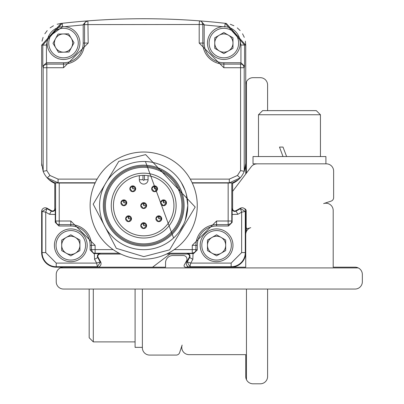 <?xml version="1.0" encoding="UTF-8"?>
<svg xmlns="http://www.w3.org/2000/svg" width="404" height="404" viewBox="0 0 404 404"><rect width="100%" height="100%" fill="white"/><g stroke="black" fill="none" stroke-linecap="round" stroke-linejoin="round"><path stroke-width="0.61" d="M43.026 170.953A21.872 21.872 0 0 0 43.167 171.316L41.652 163.322L41.652 45.157A21.866 21.866 0 0 0 41.652 45.228L41.652 163.322A21.872 21.872 0 0 0 41.804 165.893M51.525 210.716L47.066 208.237L45.743 212.181L42.097 211.423L46.849 208.626L51.308 211.105L51.525 210.716A2.187 2.187 0 0 0 54.772 208.802L54.772 182.825L49.046 179.714L47.218 177.896A21.872 21.872 0 0 0 54.772 183.366L54.772 208.802A2.187 2.187 0 0 1 51.525 210.716L47.066 208.237A3.646 3.646 0 0 0 41.652 211.423L41.652 252.606A14.579 14.579 0 0 0 56.227 267.185L61.696 267.185M79.916 267.185L97.409 267.185A3.646 3.646 0 0 0 100.596 261.767L98.122 257.313A2.187 2.187 0 0 1 100.03 254.066L120.877 254.066L100.03 254.066A2.187 2.187 0 0 0 98.122 257.313L97.733 257.53L100.207 261.984L96.652 263.095L94.546 259.297L97.733 257.53A2.631 2.631 0 0 1 100.03 253.616L93.768 253.586L95.117 253.247A3.646 3.641 -104 0 1 92.541 252.182L91.476 249.606L95.117 249.606L95.117 253.247L119.22 253.247M189.264 257.313L186.784 261.767L190.728 263.095L189.971 266.736L187.178 261.984L189.653 257.53L189.264 257.313A2.187 2.187 0 0 0 187.35 254.066L166.509 254.066L187.35 254.066A2.187 2.187 0 0 1 189.264 257.313L186.784 261.767A3.646 3.646 0 0 0 189.971 267.185L207.464 267.185M225.69 267.185L231.154 267.185A14.579 14.579 0 0 0 245.733 252.606L245.733 211.423A3.646 3.646 0 0 0 240.319 208.237L235.86 210.716A2.187 2.187 0 0 1 232.613 208.802L232.613 183.366A21.872 21.872 0 0 0 240.168 177.896L229.048 183.027L232.613 182.825L238.34 179.714L240.168 177.896L237.451 175.467L229.3 179.113L190.259 179.113M245.733 163.322L245.733 45.228A21.866 21.866 0 0 0 245.733 45.157L245.733 163.322L244.218 171.316A21.872 21.872 0 0 0 245.672 164.953M286.613 156.545L283.007 147.071L279.487 147.071L283.007 156.545M258.484 114.756L262.615 110.625L316.307 110.625L320.438 114.756L258.484 114.756L258.484 156.545M325.907 163.832L325.907 156.545L253.02 156.545L253.02 163.832L257.075 163.832L255.232 164.069M358.237 267.913L60.342 267.913A7.287 7.287 0 0 0 56.227 274.473L56.227 281.76A7.287 7.287 0 0 0 63.519 289.047L355.06 289.047A7.287 7.287 0 0 0 362.348 281.76L362.348 274.473A7.287 7.287 0 0 0 355.06 267.185L333.194 267.185L333.194 210.499A7.287 7.287 0 0 0 323.619 203.581L331.129 201.101A3.646 3.646 0 0 0 333.628 197.642L333.628 171.124A7.287 7.287 0 0 0 326.341 163.832L257.075 163.832A7.287 7.287 0 0 0 251.268 166.721L233.068 190.744A7.287 7.287 0 0 0 232.613 191.425M245.733 234.552A7.287 7.287 0 0 1 250.738 227.634L248.081 228.507A1.459 1.459 0 0 1 246.167 227.124L246.167 210.812A2.187 2.187 0 0 0 244.491 208.686M47.066 208.237A3.646 3.646 0 0 0 41.652 211.423L41.652 252.606A14.579 14.579 0 0 0 56.227 267.185L165.559 267.185L165.559 262.812A7.287 7.287 0 0 1 172.846 255.52L183.335 255.52A3.646 3.646 0 0 1 186.522 260.934L184.254 265.019A1.459 1.459 0 0 0 185.527 267.185L245.733 267.185L245.733 252.606A14.579 14.579 0 0 1 231.154 267.185L245.733 267.185L245.733 252.606L241.643 252.606L231.154 263.095L190.728 263.095L192.839 259.297L193.036 253.586L187.35 253.616A2.631 2.631 0 0 1 189.653 257.53L192.839 259.297M60.342 267.913A7.287 7.287 0 0 1 63.519 267.185M219.311 35.168A9.11 9.11 0 0 1 232.977 43.061A9.11 9.11 0 0 1 219.311 50.949A9.11 9.11 0 0 1 219.311 35.168M71.286 38.304A9.11 9.11 0 0 1 63.751 52.166A9.11 9.11 0 0 1 55.515 38.708A9.11 9.11 0 0 1 71.286 38.304M212.024 237.426A9.11 9.11 0 0 1 225.69 245.319A9.11 9.11 0 0 1 212.024 253.207A9.11 9.11 0 0 1 212.024 237.426M214.756 48.318L223.867 53.581L232.977 48.318L232.977 37.799L223.867 32.542L214.756 37.799L214.756 48.318M58.025 34.087L53 43.334L58.494 52.303L69.013 52.03L74.033 42.789L68.539 33.815L58.025 34.087M66.251 237.426A9.11 9.11 0 0 1 79.916 245.319A9.11 9.11 0 0 1 66.251 253.207A9.11 9.11 0 0 1 66.251 237.426M223.867 57.817A14.761 14.761 0 0 1 211.085 35.683A14.761 14.761 0 0 1 236.648 35.683A14.761 14.761 0 0 1 223.867 57.817M48.763 43.44A14.761 14.761 0 0 1 70.564 30.093A14.761 14.761 0 0 1 71.225 55.646A14.761 14.761 0 0 1 48.763 43.44M207.464 250.576L216.579 255.838L225.69 250.576L225.69 240.057L216.579 234.8L207.464 240.057L207.464 250.576M218.857 27.447A16.397 16.397 0 0 0 223.867 59.459A16.397 16.397 0 0 1 209.666 34.86A16.397 16.397 0 0 1 238.067 34.86A16.397 16.397 0 0 1 223.867 59.459A16.397 16.397 0 0 0 239.385 37.769M54.772 182.825L58.338 183.027L58.085 182.76L47.218 177.896A21.872 21.872 0 0 1 43.167 171.316L46.808 170.594L46.808 67.736L43.167 67.736L42.799 66.261L42.799 45.026L62.221 23.296L62.615 26.8L48.182 37.254A16.397 16.397 0 0 0 47.122 43.486A16.397 16.397 0 0 1 71.346 28.654A16.397 16.397 0 0 1 72.079 57.045A16.397 16.397 0 0 1 47.122 43.486A16.397 16.397 0 0 0 79.255 47.667M61.696 250.576L70.806 255.838L79.916 250.576L79.916 240.057L70.806 234.8L61.696 240.057L61.696 250.576M216.579 260.075A14.761 14.761 0 0 1 203.793 237.936A14.761 14.761 0 0 1 229.361 237.936A14.761 14.761 0 0 1 216.579 260.075M42.799 66.261L46.455 62.741L63.519 62.741A19.68 19.68 0 0 0 83.199 43.061L83.199 24.604L199.192 24.498L199.47 20.867L200.955 20.983A728.856 728.856 0 0 1 225.164 23.296L244.587 45.026L240.941 45.026L239.183 37.203M78.997 37.648A16.397 16.397 0 0 0 64.615 26.699L83.199 24.902M200.955 20.983L204.187 24.604L204.187 43.061A19.68 19.68 0 0 0 223.867 62.741L240.925 62.741L240.572 64.095L240.572 170.594L237.451 175.467M70.806 260.075A14.761 14.761 0 0 1 58.025 237.936A14.761 14.761 0 0 1 83.588 237.936A14.761 14.761 0 0 1 70.806 260.075M204.187 43.061L202.833 43.061A21.033 21.033 0 0 0 223.867 64.095L240.572 64.095A3.646 3.641 14 0 1 243.147 65.16L244.218 67.736L223.867 67.736L223.867 62.741M63.519 62.741L63.519 67.736L46.808 67.736L46.808 64.095L46.455 62.741L46.44 45.026L48.182 37.254M46.44 45.026L41.652 45.157L61.039 23.432L62.221 23.296A728.856 728.856 0 0 1 86.431 20.983L87.915 20.867L88.193 43.061L63.519 67.736M43.167 171.316L43.167 67.736A3.646 3.641 -14 0 1 44.233 65.16L46.808 64.095L63.519 64.095A21.033 21.033 0 0 0 84.552 43.061L84.552 24.498A3.646 3.641 -94.4 0 1 85.522 22.023L87.915 20.867A728.856 728.856 0 0 1 199.47 20.867A3.646 3.641 94.4 0 1 201.864 22.023L202.833 24.498L202.833 43.061L199.192 43.061L199.192 24.498L204.187 24.604M211.565 229.704A16.397 16.397 0 0 0 216.579 261.716A16.397 16.397 0 0 1 202.374 237.118A16.397 16.397 0 0 1 230.78 237.118A16.397 16.397 0 0 1 216.579 261.716A16.397 16.397 0 0 0 221.589 229.704M224.755 26.916L225.164 23.296L226.346 23.432L245.733 45.157L244.587 45.026L244.587 66.261L240.925 62.741L240.941 45.026M87.915 20.867L86.431 20.983L83.199 24.604M245.733 252.606L245.733 211.423A3.646 3.646 0 0 0 240.319 208.237L241.643 212.181L237.845 214.292L236.077 211.105L240.531 208.626L245.284 211.423L241.643 212.181L241.643 252.606M65.796 229.704A16.397 16.397 0 0 0 70.806 261.716A16.397 16.397 0 0 1 56.605 237.118A16.397 16.397 0 0 1 85.007 237.118A16.397 16.397 0 0 1 70.806 261.716A16.397 16.397 0 0 0 75.816 229.704M56.227 267.185L56.227 266.736L97.409 266.736L97.409 267.185A3.646 3.646 0 0 0 100.596 261.767L97.409 266.736L96.652 263.095L56.227 263.095L45.743 252.606L45.743 212.181L49.535 214.292L55.247 214.484L55.217 208.802A2.631 2.631 0 0 1 51.308 211.105L49.535 214.292M244.587 66.261L244.218 67.736L244.218 171.316L240.572 170.594M244.218 171.316A21.872 21.872 0 0 1 240.168 177.896M186.784 261.767A3.646 3.646 0 0 0 189.971 267.185L189.971 266.736L231.154 266.736L231.154 263.095M240.319 208.237L235.86 210.716L236.077 211.105A2.631 2.631 0 0 1 232.169 208.802L232.133 222.357L231.795 221.008A3.646 3.641 166 0 1 230.729 223.584L228.154 224.649L228.154 221.008L231.795 221.008L231.795 182.775M100.596 261.767L98.122 257.313M55.585 182.775L55.585 221.008L55.247 222.357L58.893 226.003L59.231 224.649A3.646 3.641 -166 0 1 56.656 223.584L55.585 221.008L59.231 221.008L59.231 224.649L70.806 224.649L70.806 226.003L58.893 226.003M232.613 182.825L232.613 208.802A2.187 2.187 0 0 0 235.86 210.716M228.492 226.003L216.579 226.003L216.579 224.649L228.154 224.649L228.492 226.003L232.133 222.357M168.165 253.247L192.269 253.247L193.617 253.586L197.263 249.945L195.91 249.606A3.646 3.641 104 0 1 194.844 252.182L192.269 253.247L192.269 249.606L195.91 249.606L195.91 245.319L197.263 245.319L197.263 249.945M193.617 253.586L193.036 253.586M216.579 226.003A19.316 19.316 0 0 0 197.263 245.319M90.122 249.945L90.122 245.319L95.117 245.319L70.806 221.008L70.806 224.649A20.67 20.67 0 0 1 91.476 245.319L91.476 249.606L90.122 249.945L93.768 253.586M90.122 245.319A19.316 19.316 0 0 0 70.806 226.003M55.247 222.357L55.247 214.484M70.806 221.008L59.231 221.008L59.231 183.027L58.338 183.027M59.231 183.027L95.107 183.027M192.279 183.027L228.154 183.027L228.154 221.008L216.579 221.008L192.269 245.319L192.269 249.606L174.235 249.606M229.048 183.027L228.154 183.027M144.496 152.03A53.57 53.57 0 0 1 197.253 206.52A53.57 53.57 0 0 1 142.647 259.156A53.57 53.57 0 0 1 90.132 204.434A53.57 53.57 0 0 1 144.496 152.03A53.57 53.57 0 0 1 197.253 206.52A53.57 53.57 0 0 1 142.647 259.156A53.57 53.57 0 0 1 90.132 204.434A53.57 53.57 0 0 1 144.496 152.03M145.44 161.524L173.584 238.017M179.346 231.548L183.714 224.119M185.345 220.084L187.794 205.591L186.38 194.526M185.083 190.375L181.335 182.613M187.794 205.591A44.102 44.102 0 0 1 121.639 243.784A44.102 44.102 0 0 1 121.639 167.397A44.102 44.102 0 0 1 187.794 205.591M143.905 203.515L143.88 205.232L143.516 205.227L143.551 202.682L143.531 204.146L143.551 202.682L140.779 205.55L143.647 208.509L146.607 205.692L143.693 205.591M159.03 216.665L159.004 218.382L158.641 218.377L158.681 215.832L158.656 217.291L158.681 215.832L155.904 218.7L158.777 221.66L161.731 218.842L158.817 218.741M154.823 186.704L154.798 188.421L154.429 188.416L154.469 185.87L154.449 187.335L154.469 185.87L151.692 188.739L154.565 191.698L157.52 188.88L154.606 188.784M124.058 200.727L124.028 202.439L123.664 202.434L123.705 199.889L123.685 201.354L123.705 199.889L120.927 202.757L123.801 205.717L126.755 202.899L123.841 202.803M128.78 216.665L128.75 218.382L128.386 218.377L128.427 215.832L128.401 217.291L128.427 215.832L125.649 218.7L128.523 221.66L131.477 218.842L128.563 218.741M132.987 186.704L132.961 188.421L132.598 188.416L132.638 185.87L132.613 187.335L132.638 185.87L129.861 188.739L132.729 191.698L135.688 188.88L132.775 188.784M163.751 200.727L163.726 202.439L163.362 202.434L163.403 199.889L163.378 201.354L163.403 199.889L160.625 202.757L163.499 205.717L166.453 202.899L163.539 202.803M143.905 223.558L143.88 225.275L143.516 225.27L143.551 222.725L143.531 224.19L143.551 222.725L140.779 225.594L143.647 228.553L146.607 225.735L143.693 225.634M143.905 203.646L143.895 204.151M159.03 216.797L159.024 217.302M154.818 186.835L154.813 187.34M124.053 200.854L124.048 201.359M128.775 216.797L128.77 217.302M132.987 186.835L132.977 187.34M163.751 200.854L163.741 201.359M143.905 223.69L143.895 224.195M144.127 202.712A2.914 2.914 0 0 1 145.172 208.105A2.914 2.914 0 0 1 140.93 206.53A2.914 2.914 0 0 1 143.344 202.697M159.257 215.862A2.914 2.914 0 0 1 160.302 221.256A2.914 2.914 0 0 1 156.055 219.675A2.914 2.914 0 0 1 158.469 215.847M155.045 185.901A2.914 2.914 0 0 1 156.09 191.294A2.914 2.914 0 0 1 151.848 189.718A2.914 2.914 0 0 1 154.257 185.891M124.281 199.919A2.914 2.914 0 0 1 125.326 205.313A2.914 2.914 0 0 1 121.084 203.737A2.914 2.914 0 0 1 123.493 199.909M129.002 215.862A2.914 2.914 0 0 1 130.048 221.256A2.914 2.914 0 0 1 125.806 219.675A2.914 2.914 0 0 1 128.214 215.847M133.214 185.901A2.914 2.914 0 0 1 134.254 191.294A2.914 2.914 0 0 1 130.012 189.718A2.914 2.914 0 0 1 132.426 185.891M163.979 199.919A2.914 2.914 0 0 1 165.019 205.313A2.914 2.914 0 0 1 160.777 203.737A2.914 2.914 0 0 1 163.191 199.909M144.127 222.756A2.914 2.914 0 0 1 145.172 228.149A2.914 2.914 0 0 1 140.93 226.573A2.914 2.914 0 0 1 143.344 222.74M139.319 179.719A4.373 4.373 0 0 0 143.693 184.093A4.373 4.373 0 0 0 148.066 179.719A4.373 4.373 0 0 1 143.693 184.093A4.373 4.373 0 0 1 139.319 179.719L139.319 175.664A30.25 30.25 0 0 0 118.256 221.968A30.25 30.25 0 0 0 169.124 221.968A30.25 30.25 0 0 0 148.066 175.664L148.066 179.719A4.373 4.373 0 0 1 143.693 184.093A4.373 4.373 0 0 1 139.319 179.719L142.96 179.719L143.693 180.452L144.42 179.719L148.066 179.719M144.42 175.356A30.25 30.25 0 0 0 113.448 205.959A30.25 30.25 0 0 0 143.693 235.845A30.25 30.25 0 0 0 173.937 205.959A30.25 30.25 0 0 0 144.42 175.356L144.42 179.719M143.693 238.027A32.436 32.436 0 0 0 171.781 189.38A32.436 32.436 0 0 0 115.605 189.38A32.436 32.436 0 0 0 143.693 238.027M143.693 167.332A38.264 38.264 0 0 1 176.831 224.73A38.264 38.264 0 0 1 110.555 224.73A38.264 38.264 0 0 1 143.693 167.332M143.102 244.95A39.36 39.36 0 0 0 178.068 186.431A39.36 39.36 0 0 0 109.908 185.406A39.36 39.36 0 0 0 143.102 244.95M184.093 205.591A40.4 40.4 0 0 0 123.493 170.604A40.4 40.4 0 0 0 123.493 240.577A40.4 40.4 0 0 0 184.093 205.591M93.304 289.047L93.304 341.89L135.093 341.89M89.173 289.047L89.173 337.759L93.304 341.89M135.093 289.047L135.093 347.359L142.38 347.359M246.46 289.047L246.46 379.689A7.287 7.287 0 0 1 245.733 376.513L245.733 354.646L189.047 354.646A7.287 7.287 0 0 1 182.128 345.072L179.649 352.581A3.646 3.646 0 0 1 176.189 355.081L149.672 355.081A7.287 7.287 0 0 1 142.38 347.794L142.38 289.047M245.733 174.028L245.733 84.971A7.287 7.287 0 0 1 253.02 77.679L260.307 77.679A7.287 7.287 0 0 1 267.594 84.971L267.594 110.625M231.154 267.185L231.154 266.736A14.13 14.13 0 0 0 245.284 252.606L245.284 211.423L245.733 211.423L245.733 209.504M188.052 267.185A2.187 2.187 0 0 1 187.234 265.943M152.576 267.185L169.291 254.52A7.287 7.287 0 0 1 169.973 254.066M246.46 379.689A7.287 7.287 0 0 0 253.02 383.8L260.307 383.8A7.287 7.287 0 0 0 267.594 376.513L267.594 289.047M246.46 81.795L246.46 173.069M246.46 228.002L246.46 231.376M245.733 45.157L245.369 41.183M244.294 37.355L242.546 33.79M240.178 30.598L237.274 27.886M233.906 25.73L230.255 24.245M62.221 23.296A728.856 728.856 0 0 0 61.277 23.402M61.039 23.432L57.136 24.245M53.449 25.745L50.106 27.886M47.202 30.598L44.839 33.79M43.082 37.38L42.016 41.178M89.542 20.745L90.203 20.695M90.683 20.66L97.404 20.2M189.976 20.2L194.97 20.533M196.703 20.66L197.844 20.745M204.187 24.902L222.771 26.699M88.193 43.061L83.199 43.061M199.192 43.061L223.867 67.736M95.233 182.76L58.085 182.76L58.085 179.113L49.934 175.467L47.218 177.896M49.934 175.467L46.808 170.594M41.652 252.606L42.097 252.606L42.097 211.423L41.652 211.423M56.227 263.095L56.227 266.736A14.13 14.13 0 0 1 42.097 252.606L45.743 252.606M55.217 208.802L54.772 208.802M97.122 179.113L58.085 179.113M232.613 208.802L232.169 208.802M232.133 214.484L237.845 214.292M229.3 179.113L229.3 182.76L192.153 182.76M187.35 253.616L187.35 254.066M100.03 254.066L100.03 253.616M94.349 253.586L94.546 259.297M192.269 245.319L195.91 245.319A20.67 20.67 0 0 1 216.579 224.649L216.579 221.008M113.15 249.606L95.117 249.606L95.117 245.319M143.915 202.687L146.607 205.692M159.045 215.837L161.731 218.842M154.833 185.875L157.52 188.88M124.068 199.894L126.755 202.899M128.79 215.837L131.477 218.842M133.002 185.875L135.688 188.88M163.766 199.894L166.453 202.899M143.915 222.73L146.607 225.735M142.96 175.356L142.96 179.719M320.438 114.756L320.438 156.545M145.637 154.611L118.776 161.378L93.198 204.177L116.327 248.344L143.794 256.626L169.624 249.844L195.198 207.045L145.637 154.611"/></g></svg>
